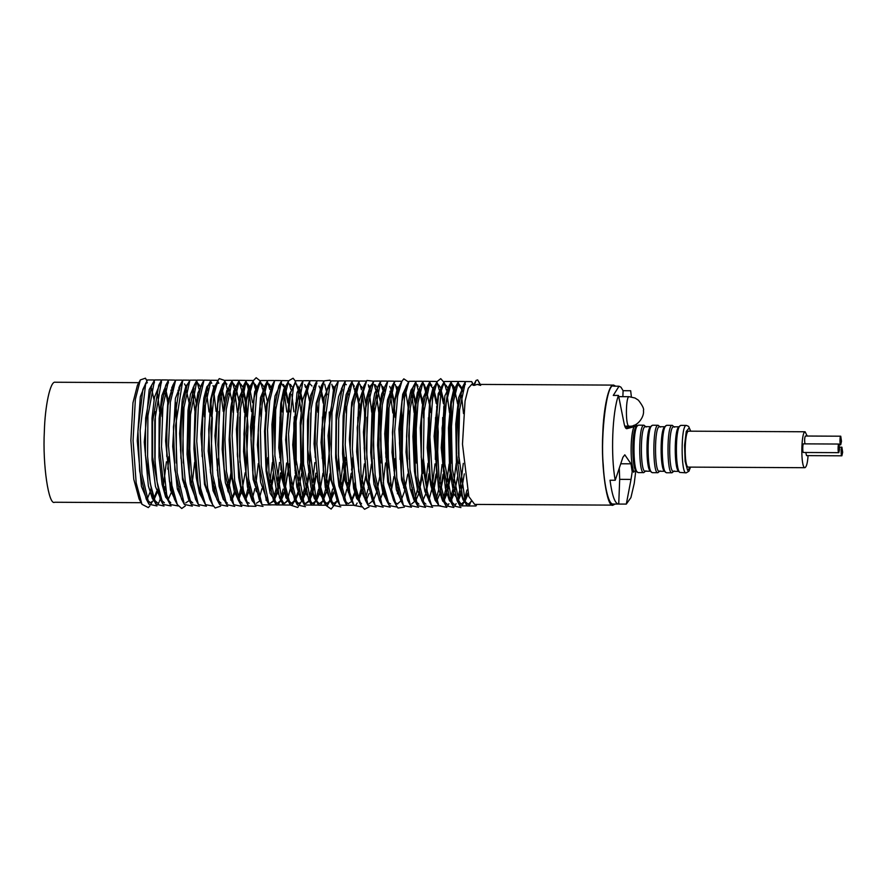 <?xml version="1.0" encoding="UTF-8"?>
<svg xmlns="http://www.w3.org/2000/svg" width="887" height="887" viewBox="0 0 887 887"><rect width="100%" height="100%" fill="white"/><g stroke="black" fill="none" stroke-linecap="round" stroke-linejoin="round"><path stroke-width="1.33" d="M635.746 471.152L634.227 483.448L630.923 497.585L626.311 504.093L613.072 504.038C608.149 504.659 604.125 483.404 603.238 464.788C600.421 435.351 606.83 381.399 613.671 386.178L619.048 386.211L620.967 387.187L623.095 390.701L630.668 390.746L631.378 396.899M632.841 467.948C630.114 459.156 630.746 431.825 634.449 426.237L634.405 426.048C630.901 431.16 629.936 456.361 632.797 468.026L633.695 472.228L634.382 471.141M636.367 424.141L636.511 426.592L634.227 426.58M632.786 468.026L631.023 479.412L619.691 479.357L618.738 504.049C615.09 504.027 612.185 496.088 610.012 480.233L615.212 480.255C610.633 455.774 612.241 411.978 618.472 395.425L613.272 395.425L619.048 386.211M635.136 425.893L634.449 426.237L635.136 425.893L635.347 426.592M631.023 479.412L626.311 504.093M634.305 425.15L634.405 426.048M633.628 425.405L632.398 427.179L626.665 428.709M626.843 428.687C625.745 428.754 624.858 427.168 624.182 423.908L618.483 395.447M615.223 480.255L622.896 457.326L624.803 454.809L630.99 463.823L632.143 471.452M622.862 396.666L623.095 390.701M618.838 397.176L620.512 405.27M619.691 479.357L619.292 468.325M808.057 455.63C807.591 462.814 806.549 466.839 804.93 467.704C800.54 467.948 801.016 431.98 805.108 431.769L807.192 436.027M804.919 443.866C804.431 440.019 804.598 437.402 805.407 436.027L840.743 436.204L841.486 441.305L840.699 444.83C839.667 445.451 839.812 435.55 840.743 436.204M838.814 452.658L803.478 452.481C802.447 453.113 802.58 443.201 803.522 443.855L838.858 444.043L839.601 449.132L838.814 452.658C837.783 453.29 837.916 443.378 838.858 444.043M841.863 455.807C840.832 456.428 840.965 446.527 841.907 447.181L842.65 452.27L841.863 455.807L806.527 455.619L805.795 452.492M805.108 431.769L688.478 431.171C684.387 431.381 683.91 467.36 688.301 467.105L804.93 467.704M645.902 470.82L643.74 472.627L638.086 472.605L635.935 470.775C631.821 467.493 631.699 430.683 636.167 426.969L638.33 425.172L643.984 425.195L646.124 427.024M637.298 472.194C632.908 468.702 632.786 429.519 637.531 425.572M643.74 472.627C638.429 474.357 638.241 424.241 643.984 425.195M650.814 471.23L645.159 471.197C640.17 472.826 639.993 425.738 645.381 426.636L651.036 426.669M660.039 470.897L657.877 472.704L652.222 472.671L650.071 470.842C645.958 467.56 645.836 430.76 650.304 427.046L652.466 425.239L658.121 425.272L660.261 427.102M651.435 472.261C647.044 468.768 646.922 429.585 651.668 425.638M657.877 472.704C652.566 474.434 652.377 424.308 658.121 425.272M664.951 471.296L659.296 471.274C654.307 472.893 654.129 425.815 659.529 426.714L665.183 426.747M674.175 470.964L672.013 472.771L666.359 472.749L664.208 470.919C660.094 467.637 659.972 430.827 664.441 427.113L666.603 425.316L672.257 425.339L674.397 427.168M665.572 472.339C661.181 468.846 661.059 429.663 665.815 425.716M672.013 472.771C666.702 474.501 666.514 424.385 672.257 425.339M679.087 471.374L673.433 471.341C668.443 472.971 668.266 425.882 673.665 426.791L679.32 426.813M679.708 472.405L678.344 470.986C674.231 467.704 674.109 430.905 678.577 427.19L680.739 425.383L686.394 425.416C680.651 424.452 680.839 474.578 686.15 472.849L679.708 472.405C675.317 468.913 675.195 429.729 679.952 425.782M615.722 386.189L613.682 385.102C608.715 383.472 603.404 408.996 602.761 434.186C600.909 467.615 607.107 508.772 613.061 505.124L615.112 504.049M141.177 502.696L54.65 502.253C48.685 505.912 42.498 464.744 44.35 431.326C44.993 406.135 50.304 380.601 55.26 382.242L138.827 382.663M454.177 388.417L451.006 384.304M454.277 504.304L449.986 500.434L442.624 462.194L442.103 427.966L448.589 386.765L451.35 384.271L450.651 384.271L444.853 395.79L441.216 447.791L445.352 488.094L449.365 500.434L453.612 504.304M457.415 501.188L460.63 493.05M461.872 488.116L464.3 473.88M462.227 391.566L461.506 389.293M461.196 388.462L458.036 384.337M464.433 502.23L461.262 504.337L457.071 500.567L450.13 467.127L449.188 429.075L451.195 404.306L455.63 386.743L458.346 384.304L460.087 385.302L461.517 387.719M461.828 388.462L462.504 390.347M460.996 494.325L457.759 501.743M451.35 384.271L453.091 385.268L454.51 387.663M445.296 385.235L443.91 384.282M447.248 504.271L443.012 500.412L436.703 474.19L434.763 437.768L438.488 395.757L441.438 386.787L444.287 384.237L443.533 384.226L438.233 393.617L434.098 436.282L438.566 489.047L442.713 501.144L446.471 504.271M450.341 501.066L453.534 492.939M453.9 491.609L454.754 488.083M458.712 457.703L457.925 406.412M457.614 403.918L454.51 389.271M454.831 388.428L455.508 390.335M458.246 403.962L459.034 463.347M457.548 476.762L455.098 489.901M453.911 494.236L450.718 501.687M440.329 387.475L438.932 385.202L436.404 384.193L432.956 388.04L429.641 401.234L427.212 447.735L430.627 484.89L435.096 500.213L437.668 503.605M443.611 500.312L446.483 492.695M446.804 491.531L450.086 474.101M450.496 470.864L450.906 406.479M448.157 391.566L447.447 389.349M446.061 385.235L447.447 387.519M447.813 388.384L448.478 390.213M451.25 403.884L451.915 463.391M450.419 476.718L447.979 489.835M446.86 493.992L443.666 501.543M437.424 502.652L436.005 500.479L430.25 478.137L427.734 437.313L430.151 402.221L434.32 386.754L435.761 384.814M432.845 388.306L429.696 384.193M436.803 382.264L436.393 381.454L430.14 381.355L424.075 411.08L423.409 458.479L427.201 491.331L431.692 505.734L428.743 500.179L421.225 457.16L421.768 413.763L427.246 386.654L430.04 384.16L429.352 384.16L423.321 397.409L420.261 427.745L421.99 474.911L424.917 491.376L430.539 503.572M436.227 500.889L436.581 500.257M440.651 488.072L443.079 474.268M443.433 471.452L443.788 406.545M443.433 403.685L440.318 389.304M439.231 386.776L438.178 385.191M440.706 388.34L443.822 401.157M445.163 412.666L443.722 474.068M443.378 476.607L440.939 489.58M439.786 493.804L436.57 501.465M430.04 384.16L431.814 385.158M421.447 384.381L417.378 392.653L414.695 407.432L412.932 436.504L414.462 471.33L417.777 491.198L423.343 503.406M432.801 491.465L436.06 473.991M437.479 459.488L438.233 431.947L436.67 406.512M436.304 403.64L433.2 389.26M433.588 388.295L436.703 401.124M437.069 403.663L436.714 474.235M436.382 476.574L433.931 489.546M425.904 504.16L421.746 500.401L415.637 474.878L413.719 434.342L415.571 406.202L420.261 386.566L421.702 384.659M422.988 384.126L424.729 385.124M418.076 386.599L415.659 384.126M418.919 504.126L414.639 500.268L407.721 467.405L406.568 436.471L407.953 410.725L413.253 386.566L415.327 384.082L411.025 390.08L408.43 401.345L406.013 452.148L410.193 488.826L414.074 500.379L418.276 504.126M422.079 501L422.412 500.423M425.693 491.465L428.964 473.658M429.319 470.709L429.574 406.357M429.253 403.796L426.148 389.127M425.838 388.284L425.061 386.588M426.481 388.273L427.157 390.136M429.94 403.607L430.949 412.688M429.33 476.618L426.048 492.817M425.66 494.114L422.412 501.543M416.003 384.093L417.733 385.091M407.41 384.237L402.698 394.283L398.884 429.075L401.545 479.934L409.306 503.35M411.513 504.06L414.684 501.41M414.994 500.9L415.316 500.346M419.429 487.905L421.846 473.647M422.245 470.31L423.365 457.515M423.565 417.954L422.567 406.224M422.256 403.773L419.152 389.083M419.473 388.251L422.589 401.589M422.888 403.762L423.886 413.309M423.698 463.236L422.6 473.625M422.212 476.563L418.941 492.839M418.575 494.092L415.371 501.521M410.481 505.546L407.643 500.224L401.589 475.875L399.438 442.79L402.066 401.312L406.113 386.61L409.007 381.31L404.561 397.343L401.6 442.768L403.907 478.991L410.481 505.546L418.531 507.32M400.636 384.071L397.254 388.739L393.994 402.942L392.021 452.47L396.378 489.879L402.332 503.428M411.457 491.365L412.311 487.894M415.149 470.598L415.559 406.268M415.216 403.552L412.111 389.138M412.477 388.207L415.559 401.334M415.903 403.74L416.58 463.147M412.643 489.691L411.834 492.773M408.585 382.064L403.818 378.849L401.889 381.266L397.631 396.134L394.626 431.681L396.811 478.093L403.485 505.601L400.658 500.279L394.482 474.977L392.431 432.479L395.147 400.07L399.006 386.566L400.436 384.625M393.518 384.049L387.453 400.048L384.747 433.765L387.697 481.985L395.203 503.384M397.287 503.982L400.492 501.31M401.234 500.057L404.117 492.462M404.439 491.287L407.721 474.079M409.229 459.2L409.251 414.495L405.703 391.333M397.664 504.016L394.959 502.43M401.489 382.053L401.068 381.266L394.782 381.199L389.016 407.776L387.874 454.233L391.622 489.934L396.378 505.59L393.54 500.268L389.16 485.843L385.69 453.102L386.677 410.659L391.888 386.499L393.329 384.57M386.089 384.204L381.621 394.105L378.849 411.956L377.618 445.174L379.725 476.197L382.94 492.928L388.029 503.262M397.454 491.276L398.296 487.839M402.133 459.466L402.654 423.243L401.345 406.313M398.585 391.311L397.875 389.105M397.498 388.129L396.755 386.51M398.263 388.118L398.906 389.892M401.733 403.463L401.356 474.046M398.573 489.336L397.376 493.704M390.557 503.982L387.852 502.408M394.338 382.02L393.917 381.177L387.785 381.088L382.341 404.805L380.512 439.265L383.716 485.511L389.26 505.568L386.433 500.246L381.343 481.951L378.339 439.575L379.969 408.02L384.903 386.388L386.344 384.481M379.514 383.971L374.746 393.141L372.163 407.832L370.699 452.57L373.959 484.369L380.878 503.095M393.972 470.631L395.081 458.535M395.225 417.5L394.227 406.213M393.895 403.574L390.801 388.961M390.468 388.107L389.703 386.41M391.134 388.096L394.272 401.079M395.425 463.901L394.349 473.858M393.994 476.419L391.544 489.48M380.723 502.286L379.292 500.113L372.917 472.427L371.254 445.141L372.163 415.46L377.906 386.366L380.789 381.066L374.469 412.876L373.427 445.263L375.201 475.166L382.131 505.435L390.213 507.153M372.429 383.927L370.334 385.889L366.475 398.263L363.448 432.058L366.165 479.645L373.926 503.129M379.969 500.179L382.862 492.64M386.909 470.165L387.198 406.046M384.526 391.167L383.794 388.883M383.483 388.062L382.718 386.399M384.115 388.074L384.792 389.981M387.541 403.541L388.428 462.349L387.275 473.458M373.704 502.219L372.274 500.035L366.508 477.749L364.191 448.013L365.799 407.798L370.799 386.41L372.23 384.47M364.956 384.016L358.692 402.41L356.641 451.771L361.375 491.032L366.985 503.239M369.081 503.838L372.263 501.144M372.595 500.601L372.917 500.024M380.955 457.747L380.213 406.058M375.367 384.869L376.775 387.209M377.784 389.892L380.213 401.234M380.534 403.574L381.244 462.914M379.758 476.386L377.308 489.524M376.498 492.607L373.205 500.856M366.719 502.253L365.3 500.068L358.714 471.33L357.217 427.567L363.681 386.344L366.575 381.055L362.672 393.939L359.423 426.337L361.009 474.157L368.138 505.402L376.132 507.031M357.816 384.016L351.695 402.376L349.367 439.453L353.591 488.238L356.685 498.483L361.574 503.827M365.533 500.49L365.876 499.869M373.882 458.79L373.139 406.157M370.367 391.167L369.657 388.961M369.291 387.974L368.56 386.399M368.271 384.836L369.679 387.109M373.516 403.385L374.491 412.577M369.103 493.471L365.899 501.111M359.645 502.264L358.226 500.102L353.458 483.725L350.165 448.378L351.629 407.632L356.552 386.333L357.993 384.393M351.141 383.838L346.118 394.593L343.147 415.881L342.548 453.811L345.132 481.076L352.937 503.273M358.47 500.556L361.73 492.385M362.096 491.088L362.938 487.673M366.797 459.366L367.007 417.267M365.644 403.23L363.249 391.145M362.162 387.941L361.419 386.344M362.927 387.941L363.581 389.737M365.666 476.197L363.215 489.147M352.527 502.23L351.108 500.068L347.238 488.205L343.047 444.686L344.411 409.705L349.533 386.211L352.427 380.911L346.762 406.667L345.209 444.864L349.711 492.363L353.935 505.39L361.94 506.909M350.975 384.304L352.283 383.761M346.385 384.725L344.954 383.761M343.757 383.96L338.535 396.777L336.084 415.116L335.619 457.692L338.945 485.976L345.542 502.929M351.407 500.623L354.645 492.496M355.033 491.099L355.887 487.584M358.548 403.352L355.443 388.805M354.345 386.233L353.37 384.758M355.798 387.907L358.936 400.813M359.279 403.197L360.277 412.167M356.197 489.247L355.365 492.363M354.977 493.649L351.729 501.133M351.352 501.665L348.192 503.761L343.956 499.946L338.202 477.184L336.184 453.778L336.461 420.438L342.548 386.167L344.644 383.727M336.738 383.871L333.623 388.617L328.046 435.672L330.862 479.845L338.546 502.918M347.915 491.043L351.185 473.314M351.574 470.055L352.682 457.404M349.156 390.979L348.436 388.706M348.757 387.885L349.434 389.792M353.015 463.014L351.939 473.336M351.54 476.241L348.292 492.462M339.754 505.18L336.916 499.847L331.483 479.756L329.044 453.335L329.72 415.083L335.474 386.211L338.357 380.911L332.026 412.422L331.228 454.332L333.856 483.249L339.754 505.18L348.879 505.28M329.975 383.705L324.187 397.265L321.05 442.546L325.285 487.628L331.638 503.04M333.745 503.661L336.927 500.978M341.639 487.506L344.067 473.292M344.466 470.021L345.608 457.337M342.149 390.99L341.417 388.728M341.761 387.852L342.437 389.737M345.176 403.397L346.174 413.043M345.919 462.715L344.821 473.281M344.422 476.208L341.972 489.336M337.304 501.532L334.144 503.694L329.942 499.869L323.367 471.319L321.793 429.94L327.259 388.584L329.776 384.248M322.491 383.816L316.193 403.164L314.053 443.855L319.653 493.516L326.239 503.65L326.993 503.65M326.616 503.616L329.82 500.922M330.186 500.312L333.412 492.085M337.404 470.487L338.546 458.379M333.955 387.796L333.213 386.189M338.812 462.914L337.703 473.27M333.767 493.327L330.563 500.944M330.197 501.488L327.004 503.65L322.901 499.924L317.746 481.364L314.708 443.633L316.592 404.938L321.205 386.167L324.099 380.867L318.987 401.512L316.881 443.899L320.152 485.078L325.729 505.246L331.139 509.083L335.818 503.084M315.783 383.65L310.417 396.001L307.467 420.726L307.711 462.238L310.971 487.218L314.386 498.605L319.198 503.616M319.52 503.594L322.746 500.967M323.134 500.346L326.383 492.163M326.738 490.899L329.997 473.658M330.308 476.02L327.857 488.97M323.068 501.454L319.165 503.616M317.191 502.042L313.288 493.482L307.822 449.576L308.887 411.191L314.175 386.045L317.058 380.745L311.215 408.319L309.995 450.23L315.883 498.15L318.61 505.213L327.536 505.191L328.523 503.173M311.991 386.011L309.607 383.572M308.388 383.794L302.5 400.403L300.216 423.01L300.926 466.407L305.095 492.152L312.213 503.583M312.49 503.561L315.694 501.022M316.071 500.412L319.309 492.307M320.551 487.418L322.957 473.27M323.289 470.587L324.376 458.579M323.201 403.13L320.096 388.65M319.752 387.73L318.987 386.067M321.127 389.515L323.6 400.569M324.93 412.012L323.312 476.02M320.85 489.014L320.019 492.13M319.63 493.427L316.382 500.933M316.005 501.477L312.834 503.583L308.621 499.791L301.358 462.205L300.848 425.605L307.201 385.978L308.632 384.071M301.768 383.561L297.012 392.553L292.732 444.886L296.846 486.985L300.915 499.647L305.172 503.539M305.472 503.517L308.643 500.944M308.975 500.412L312.191 492.285M312.579 490.877L315.861 473.126M313.399 387.708L314.076 389.593M316.836 403.097L317.845 412.333M316.215 476.064L312.945 492.285M312.557 493.582L309.563 500.623M308.998 501.454L305.849 503.55M304.396 505.002L301.558 499.669L293.996 458.69L293.852 422.977L300.139 386.011L303.032 380.711L296.092 421.081L296.191 460.187L304.396 505.002L313.543 505.08L314.586 502.94M296.846 384.47L295.471 383.517M294.44 384.082L295.848 383.472L295.094 383.472L289.461 394.238L285.669 439.93L290.57 490.134L298.021 503.506L298.786 503.506L294.584 499.669L288.175 472.594L286.346 434.508L290.648 392.52L295.881 380.734L293.32 387.774L288.53 433.776L290.47 475.465L297.411 504.991L305.438 506.721M302.19 499.791L305.095 492.152M305.45 490.855L308.731 473.059M309.131 469.766L310.273 456.993M305.738 387.652L305.006 386.045M304.662 384.514L306.082 386.887M307.079 389.57L309.508 400.991M310.816 412.843L309.496 473.093M309.097 476.02L305.827 492.252M305.472 493.449L302.29 500.911M301.968 501.366L298.808 503.506M287.166 383.627L283.773 389.249L280.735 403.652L278.795 447.891L285.847 497.707L291.668 503.472L287.565 499.725L282.011 478.725L279.305 438.854L281.556 402.498L285.88 385.989L288.73 383.439L287.965 383.428M291.28 503.439L294.484 500.734M294.85 500.146L298.054 491.919M298.376 490.766L301.647 473.381M302.057 470.165L303.465 417.012M302.112 402.92L299.717 390.812M298.62 387.608L297.899 386.045M300.039 389.437L302.467 400.614M303.797 412.533L302.367 473.026M299.54 489.047L298.731 492.119M298.42 493.194L295.471 500.39M294.861 501.31L291.657 503.472M284.405 387.552L281.257 383.439M288.353 381.51L287.942 380.689L281.7 380.59L275.702 409.683L274.859 455.264L282.21 502.752L283.263 505.002L279.483 497.674L272.675 454.155L273.384 412.422L278.817 385.889L281.6 383.395L280.924 383.395L275.025 395.968L271.921 424.474L273.107 470.254L276.511 490.777L283.84 503.428M284.184 503.406L287.399 500.756M287.787 500.135L288.142 499.503M291.38 490.711L292.222 487.318M294.994 470.731L296.125 458.901M290.781 386.011L289.727 384.437M290.492 384.437L291.878 386.721M295.748 402.886L295.293 473.348M294.95 475.842L292.499 488.804M288.397 500.268L284.539 503.439L281.844 501.842M273.019 383.616L266.543 404.439L264.559 431.359L266.089 471.208L270.18 493.46L276.855 503.395M277.132 503.372L280.336 500.822M280.735 500.213L283.973 492.108M284.361 490.711L287.621 473.181M287.865 402.898L284.76 388.495M283.363 384.404L284.771 386.71M285.137 387.541L288.275 400.514L289.605 411.834M289.362 463.701L284.672 491.897M284.283 493.205L281.035 500.723M280.647 501.277L277.476 503.395M274.726 501.798L273.296 499.636L266.743 470.221L265.335 430.86L267.264 404.405L271.832 385.801L274.726 380.501L269.681 400.891L267.53 429.785L269.005 472.749L276.134 504.958L285.193 504.914M270.402 387.475L267.231 383.361M266.422 383.384L260.512 397.587L257.396 444.864L260.59 482.195L268.029 502.696M270.125 503.339L273.296 500.778M273.639 500.246L276.866 492.108M277.243 490.711L280.525 472.915M280.891 469.91L281.135 405.581M281.501 402.864L282.51 412M280.891 475.864L278.429 488.981M277.221 493.372L273.983 500.789M273.639 501.277L269.803 503.361M274.26 381.366L273.795 380.501L267.697 380.512L262.142 404.372L260.39 430.228L261.277 465.974L269.038 504.825L266.2 499.503L259.048 463.968L258.195 431.326L259.769 407.632L264.803 385.812L267.564 383.328L269.304 384.326L270.723 386.732M261.521 384.293L260.135 383.339M263.672 386.588L262.275 384.293L259.37 383.328L254.713 391.721L250.489 427.013L253.15 479.423L260.889 502.607M266.555 500.135L266.876 499.569M270.125 490.666L273.396 472.86M274.926 456.75L274.127 405.459M274.46 403.008L275.458 412.599M273.761 475.809L271.322 488.959M260.634 501.654L259.215 499.47L253.028 474.157L250.977 439.398L254.148 397.564L257.662 385.845L259.104 383.905M251.841 383.439L248.449 388.983L245.333 403.785L243.57 451.428L247.484 487.151L252.152 500.712L253.893 502.663M266.71 469.877L267.852 457.581M264.381 390.624L263.661 388.395M264.038 387.442L267.131 400.525M259.525 501.122L256.343 503.295M253.638 501.698L252.218 499.525L246.253 475.754L243.969 434.053L246.542 400.27L250.555 385.812L251.986 383.871M249.059 387.364L245.91 383.251M253.837 383.317L252.618 380.512L246.353 380.423L240.41 408.741L239.545 455.94L243.371 490.134L247.916 504.814L245.089 499.481L240.887 485.965L237.35 454.599L238.104 411.468L243.459 385.723L246.264 383.217L245.566 383.217L239.412 397.121L236.397 429.286L238.714 477.694L241.586 492.13L246.763 502.63M252.44 499.935L252.795 499.303M256.01 490.533L256.864 487.129M261.011 416.613L260.024 405.603M256.177 387.386L254.403 384.248M255.157 384.259L256.554 386.532M257.141 488.659L256.343 491.742M249.214 503.251L246.508 501.654M246.264 383.217L248.038 384.215L249.435 386.51M240.299 384.182L238.891 383.217M239.202 383.184L233.902 390.613L230.842 407.177L229.134 439.974L230.975 472.937L234.246 491.221L239.579 502.485M245.743 499.392L248.626 491.886M249.014 490.522L249.868 487.074M252.595 470.476L254.358 426.691L253.893 416.58M252.529 402.676L250.134 390.546M253.294 402.72L252.928 473.292M242.118 503.217L237.982 499.47L232.35 477.661L229.91 436.116L231.651 406.279L236.474 385.623L237.916 383.716M233.292 384.149L231.884 383.184M232.283 501.521L230.853 499.337L224.2 469.101L222.77 439.941L223.945 412.211L229.467 385.612L232.206 383.151L226.839 390.424L224.167 403.629L222.171 449.21L225.376 482.783L232.449 502.33M238.658 499.448L241.53 491.93M241.918 490.522L245.189 472.716M245.544 469.811L246.641 457.659M246.786 416.779L245.788 405.426M245.466 402.831L243.082 390.446M240.942 384.182L242.373 386.577M243.371 389.182L245.832 400.37M246.165 402.643L247.994 426.658L245.91 473.059M232.206 383.151L233.946 384.149L235.365 386.566M226.196 384.104L224.799 383.151M223.635 383.295L222.593 384.149L218.191 396.689L214.953 435.794L219.056 486.198L223.291 499.47L227.382 503.14M231.529 499.414L234.423 491.875M239.579 456.594L239.767 417.001M236.086 390.402L235.365 388.129M236.363 389.216L238.803 400.636M240.1 412.311L239.922 462.315M234.789 493.172L231.806 500.246M232.704 383.228L231.452 380.323L225.231 380.357L220.242 399.926L217.858 444.753L220.264 479.146L226.684 504.603L223.857 499.27L217.936 475.942L215.696 444.531L217.803 403.596L222.349 385.657L225.176 383.106L226.939 384.115M217.304 383.073L213.944 386.654L210.529 399.86L208.212 451.062L213.024 490.644L218.546 502.485M227.682 490.422L230.964 472.849M229.345 389.127L231.784 400.436M232.106 402.809L233.093 412.4M231.307 475.62L228.059 491.841M220.253 503.106L221.007 503.106L216.871 499.326L210.485 472.372L208.7 429.186L211.538 398.196L215.231 385.612L218.069 383.073M210.208 383.029L206.848 386.754L203.833 398.119L200.95 433.954L204.52 484.369L211.428 502.452M224.322 402.532L221.927 390.402M221.606 387.22L224.71 400.037M217.692 381.088L217.282 380.323L210.995 380.268L205.396 405.215L203.988 450.807L207.658 487.961L212.603 504.659L209.775 499.337L205.207 483.969L201.815 449.897L203.045 408.253L208.112 385.557L210.94 383.04M202.713 383.073L197.868 393.03L194.918 412.655L193.943 448.656L196.326 477.982L199.542 493.294L204.487 502.497M213.656 490.323L214.51 486.908M217.248 470.365L218.357 458.579M214.809 390.38L214.1 388.162M213.723 387.175L212.98 385.579M214.488 387.175L215.131 388.961M218.956 411.468L218.657 463.291M214.787 488.393L213.967 491.476M205.496 504.636L202.657 499.303L198.156 484.335L194.575 441.305L196.071 408.031L201.105 385.446L203.999 380.146L198.433 404.904L196.737 441.238L200.584 488.216L205.496 504.636L213.501 506.155M195.328 383.195L190.461 394.283L187.989 410.537L187.035 454.266L190.328 484.302L197.102 502.153M206.593 490.334L207.447 486.819M210.197 469.766L211.294 457.681M211.45 416.524L210.452 405.281M207.724 390.28L207.015 388.029M207.358 387.153L208.024 388.972M210.84 402.443L212.315 418.165L210.563 472.959M207.758 488.515L206.926 491.62M196.936 501.355L195.517 499.17L189.441 473.991L187.589 448.622L188.199 417.067L194.12 385.413L197.003 380.113L190.472 414.739L189.751 449.166L191.747 476.962L198.344 504.503L206.438 506.2M188.299 383.117L185.86 386.244L182.256 399.837L179.617 433.532L182.522 479.634L190.339 502.33M195.872 499.813L196.193 499.248M204.409 416.801L203.411 405.115M198.577 383.971L200.007 386.388M203.755 402.576L204.753 411.989M192.778 502.962L188.487 499.093L182.888 477.893L180.493 449.82L181.624 410.504L187.024 385.457L188.454 383.528M181.536 382.94L175.404 398.352L172.71 446.471L177.345 489.081L183.387 502.419M188.809 499.669L189.131 499.104M196.094 402.498L192.989 387.985M193.333 387.087L193.998 388.961M188.864 500.767L185.693 502.929M182.933 501.299L181.513 499.115L174.872 469.955L173.42 426.957L179.496 386.222L182.789 380.113L175.626 425.572L177.156 472.638L184.352 504.448L192.346 506.1M174.04 383.062L167.82 401.955L165.592 440.85L170.492 490.156L176.302 502.408M188.964 469.811L189.363 405.204M188.986 402.321L185.882 388.018M184.507 383.894L186.27 387.031M189.729 402.465L189.264 472.538M177.289 504.492L174.451 499.159L169.495 481.73L166.312 445.163L167.998 405.392L172.765 385.401L175.659 380.102L170.382 402.099L168.497 445.64L171.923 485.544L177.289 504.492L181.735 508.506L185.272 505.989M166.944 383.073L161.922 395.513L159.128 418.298L158.995 457.215L162.11 484.435L165.669 497.197L170.77 502.851M174.695 499.603L175.016 499.015M178.309 490.134L179.152 486.73M179.473 390.202L178.764 387.985M179.152 387.009L179.806 388.805M182.633 402.288L183.31 463.014M168.752 501.288L164.139 490.123L159.316 446.305L160.536 409.628L165.747 385.28L168.497 382.818M160.37 382.851L154.515 397.11L152.01 418.143L152.032 459.843L155.48 486.542L161.999 502.175M167.632 499.669L167.965 499.082M171.258 490.145L172.111 486.653M172.377 390.114L171.668 387.874M172.023 386.965L172.688 388.772M175.515 402.254L176.402 410.204L176.28 463.003M171.191 492.684L167.942 500.179M164.405 502.818L160.181 499.015L152.631 457.182L152.542 422.157L158.762 385.224L161.656 379.924L154.77 420.316L154.826 458.535L157.121 481.996L163.008 504.348L171.091 505.989M152.963 382.94L149.193 389.593L144.271 442.103L148.362 485.954L152.475 498.882L156.722 502.785M164.128 490.112L164.982 486.608M167.787 469.168L168.896 456.572M167.754 402.487L165.37 390.036M165.636 388.839L168.098 400.181M165.326 488.438L164.505 491.52M157.42 502.785L153.129 498.904L145.401 455.164L145.645 418.11L151.699 385.257L154.582 379.958L147.918 415.826L147.586 456.406L150.269 483.537L155.957 504.237L164.04 506.033M153.129 383.328L154.482 382.752M145.834 382.907L140.334 396.7L137.252 440.795L141.443 486.398L148.029 502.219M153.473 499.525L156.655 491.365M162.066 416.568L161.057 404.893M158.196 488.382L157.376 491.487M157.032 492.662L153.85 500.135M153.529 500.601L150.369 502.752L146.155 498.915L139.658 471.064L137.951 431.326L142.829 389.559L147.442 379.958L145.568 384.614L140.146 430.372L141.942 473.858L148.983 504.237L156.999 505.945M146 383.317L147.397 382.707M151.588 388.661L154.028 399.804M155.358 411.69L155.037 461.916M151.1 488.26L150.291 491.331M149.981 492.407L146.787 500.013M141.953 504.304L139.115 498.971L133.771 479.235L130.888 440.395L132.961 402.842L137.43 385.224L140.323 379.935L135.378 399.305L133.061 440.451L136.166 482.838L141.953 504.304L148.317 507.597L149.936 505.823M457.714 384.304L453.689 389.681L450.84 401.811L448.467 428L449.609 469.666L453.745 493.66L461.24 504.337M460.918 504.315L464.123 501.776M464.511 501.166L467.748 493.061M468.07 494.17L464.821 501.676M464.223 384.415L458.69 397.553L455.774 424.03L456.495 467.161L459.843 489.901L463.114 499.969L468.314 504.381L464.211 500.634L462.482 496.576L456.35 452.758L457.237 412.699L462.604 386.821L465.376 384.337M467.959 504.348L471.185 501.709M480.632 385.413L477.273 384.404L474.268 385.379L476.119 380.401L477.661 379.891L480.299 384.415M473.503 385.379L471.74 384.37L468.281 388.273L465.054 401.09L462.482 444.143L468.846 496.598L474.678 504.415L613.061 505.124M146.943 380.878L145.435 378.184L140.323 379.935M155.957 504.237L153.129 498.904L153.451 497.906M159.649 411.768L157.609 393.806M154.15 380.756L153.728 379.969L147.442 379.958M157.964 504.393L158.984 502.264M159.405 501.244L159.959 499.769M160.203 499.059L160.525 498.062M163.319 486.608L166.412 461.794M166.778 456.528L166.933 416.535M164.616 393.872L163.895 390.036M161.19 380.789L160.735 379.924L154.582 379.958M170.437 486.641L171.302 481.663M171.623 393.872L170.914 390.114M168.175 380.822L167.721 379.969L161.656 379.924M174.373 499.026L174.728 497.962M180.904 458.424L181.125 416.336M178.73 393.861L178.032 390.191M175.249 380.9L174.817 380.091L168.63 379.98L162.875 406.678L161.489 446.738L166.667 494.547L170.16 504.448L178.165 505.956M184.485 486.752L185.339 481.929M182.378 380.933L181.935 380.102L175.659 380.102M192.39 481.763L194.652 462.282M194.996 411.79L192.246 390.213M189.496 380.966L189.075 380.168L182.789 380.113M202.114 456.517L202.291 416.779M198.998 389.005L197.513 383.517M197.346 383.051L196.094 380.124L189.907 380.168L183.975 407.488L182.667 450.552L185.239 481.286L191.326 504.415L199.398 506.211M209.044 411.967L206.261 390.28M203.533 381L203.079 380.135L197.003 380.113M212.847 486.885L213.7 482.04M216.129 411.424L214.066 394.05M211.738 383.239L210.141 380.246L203.999 380.146M223.336 458.169L223.579 416.447M223.247 411.49L220.475 390.413M212.603 504.659L215.175 507.996L220.608 506.167M226.861 486.941L227.726 481.996M228.303 394.15L227.593 390.413M227.294 389.027L225.819 383.738M224.799 381.155L224.411 380.368L219.255 378.627L218.124 380.312L214.033 394.172L210.895 428.166L212.802 475.343L219.699 504.648L227.693 506.255M230.642 500.068L231.208 498.394M237.461 456.572L237.649 416.99M237.372 412.444L234.623 390.391M234.356 389.171L232.871 383.716M226.684 504.603L234.745 506.388M238.315 498.472L240.743 488.804M244.524 457.603L244.679 416.746M244.391 412.289L241.608 390.446M241.353 389.238L239.845 383.727M239.69 383.262L238.891 381.255M238.437 380.312L238.891 381.177L238.437 380.312L232.361 380.312L226.263 409.395L224.943 439.653L226.462 471.596L233.691 504.659L241.785 506.399M245.411 498.416L247.861 488.804M248.205 487.063L249.047 482.184M251.464 411.668L249.391 394.238M248.382 389.182L246.896 383.794M246.708 383.284L245.477 380.412L239.357 380.323L234.035 402.964L232.084 435.55L234.689 480.887L240.809 504.803L248.837 506.344M252.462 498.25L254.902 488.626M256.055 482.317L258.294 463.546M255.5 389.171L254.037 383.883M247.916 504.814L248.648 506.056L255.944 506.344M259.148 499.348L261.909 488.659M265.679 411.845L262.929 390.602M262.619 389.193L261.155 383.916M260.955 383.35L259.736 380.545L256.177 377.718L253.438 380.512L249.003 396.434L246.142 433.466L248.604 479.013L255.057 504.858L263.029 506.422M265.989 500.224L266.543 498.549M269.304 487.129L272.409 462.449M269.703 389.326L268.229 383.905M268.051 383.406L266.81 380.523L260.556 380.556L256.698 393.307L253.15 439.132L255.345 477.184L262.053 504.792L271.089 504.947M276.134 504.958L273.296 499.636L276.068 488.981M277.287 482.14L279.527 462.449M279.871 457.515L280.015 417.012M269.038 504.825L278.196 504.88L279.46 502.574M280.414 499.647L283.197 489.025M284.394 482.317L286.612 463.014M286.8 411.967L284.017 390.723M281.268 381.432L280.813 380.567L274.726 380.501M286.645 501.776L287.166 500.379M287.82 498.472L290.26 488.848M290.57 487.307L291.413 482.495M294.007 458.912L294.24 416.801M293.907 411.856L291.856 394.46M290.836 389.338L289.362 384.06M283.263 505.002L292.189 505.036L293.364 502.862M294.229 500.301L294.839 498.461M297.555 487.329L300.682 463.413M301.026 411.912L298.265 390.801M297.954 389.382L295.061 380.723L293.098 378.239L288.763 380.7L283.995 398.862L281.478 438.699L284.383 482.229L290.393 505.058L297.699 507.464L298.376 506.588M301.325 500.379L304.296 489.036M302.589 381.521L302.168 380.723L295.881 380.734M308.975 498.827L311.404 489.169M312.623 482.362L314.863 462.57M315.218 457.415L315.373 417.267M309.618 381.543L309.164 380.678L303.032 380.711M314.985 501.953L315.473 500.678M316.094 498.838L318.522 489.225M318.888 487.406L319.741 482.45M322.269 458.524L322.447 416.968M316.626 381.621L316.16 380.734L310.084 380.689L305.361 398.773L303.077 424.019L303.565 463.968L311.459 505.113L320.562 505.08L321.77 502.862M322.813 499.758L325.607 489.07M325.928 487.484L330.008 444.121L329.232 412.034M327.181 394.626L324.686 384.226M323.677 381.687L323.267 380.856L317.058 380.745M328.988 502.053L329.565 500.512M329.853 499.691L332.625 488.992M333.279 389.581L331.805 384.259M330.374 380.867L330.807 381.665L329.986 380.179L324.099 380.867M339.965 487.506L343.092 462.959M337.925 381.698L337.515 380.922L331.228 380.889L330.064 383.461L323.988 428.765L325.651 474.046L332.78 505.191L340.785 506.876M344.311 498.993L346.739 489.369M347.094 487.551L347.959 482.561M348.403 394.815L347.682 390.967M344.976 381.732L344.522 380.878L338.357 380.911M354.212 487.573L355.077 482.583M357.616 458.49L357.783 417.212M355.41 394.815L354.7 391.056M354.423 389.792L352.926 384.304M352.76 383.838L351.507 380.9L345.442 380.878L338.723 418.354L338.368 454.732L340.53 480.377L346.795 505.28L355.92 505.257L357.151 503.007M358.514 498.926L360.954 489.302M361.286 487.65L364.357 463.879M364.69 459.344L364.579 412.289L362.506 394.804M361.486 389.726L360.011 384.404M359.013 381.876L358.592 381.022L352.427 380.911M365.544 498.804L367.983 489.18M368.271 487.706L371.376 464.056M371.775 458.812L372.03 417.234M371.697 412.244L369.624 394.837M365.721 381.066L359.435 381.033L354.002 404.461L352.339 449.077L355.898 487.639L361.053 505.435L364.568 509.282L369.059 506.932M378.827 457.77L379.093 417.611M378.782 412.655L376.033 391.167M375.733 389.803L374.27 384.492M372.85 381.122L373.261 381.887L372.85 381.122L366.919 380.468L366.575 381.055M379.314 500.157L379.647 499.159M383.284 482.728L385.523 462.936M385.9 457.382L386.078 417.733M383.761 394.992L383.051 391.156M382.785 389.947L381.299 384.47M380.312 381.942L379.891 381.066L373.682 381.111L368.194 404.45L366.364 448.489L368.859 481.053L375.112 505.357L383.173 507.153M389.548 487.75L390.402 482.728M392.819 412.976L390.047 391.222M387.32 381.942L386.865 381.077L380.789 381.066M396.633 487.828L397.487 482.96M400.026 459.433L400.237 417.367M397.831 394.992L397.132 391.311M396.822 389.925L395.336 384.57M389.26 505.568L397.276 507.098M403.629 487.883L404.483 483.082M396.378 505.59L398.019 508.051L404.383 507.109M414.174 458.235L414.44 417.722M414.118 412.677L411.368 391.355M403.485 505.601L411.468 507.187M414.429 501L417.4 489.691M421.236 457.492L421.447 417.932M419.13 395.17L418.409 391.344M418.143 390.103L416.657 384.659M416.491 384.171L415.249 381.266L409.007 381.31M425.738 482.894L427.977 463.236M428.31 458.413L428.454 417.733M426.115 395.203L425.394 391.389M425.139 390.18L423.642 384.659M423.487 384.204L422.223 381.255L416.136 381.266L410.304 407.687L408.741 435.772L409.96 469.666L417.478 505.601L425.56 507.353M428.853 500.401L431.636 489.768M431.98 487.994L435.051 463.879M435.362 459.455L435.561 417.511M433.166 395.181L432.457 391.489M430.871 384.381L429.253 381.343L423.154 381.266L417.965 402.787L415.903 433.521L417.932 477.76L424.585 505.734L432.623 507.286M435.894 500.29L438.688 489.591M439.852 483.26L442.081 464.489M442.447 459.599L442.68 417.544M440.296 395.236L439.586 391.511M439.276 390.103L437.812 384.825M431.692 505.734L440.617 505.812M443.278 499.237L445.695 489.591M445.995 488.083L449.121 464.078M449.521 458.69L449.787 417.821M449.465 412.721L446.704 391.555M446.394 390.136L444.93 384.858M443.921 382.308L440.75 378.649L437.213 381.454L432.612 398.474L429.907 436.947L432.601 481.519L438.832 505.812L446.815 507.353M449.764 501.155L452.736 489.824M453.08 488.072L456.184 463.424M456.583 457.703L456.805 418.121M454.477 395.347L453.767 391.533M453.49 390.258L452.015 384.858M451.838 384.348L450.596 381.465L444.332 381.499L441.105 391.245L436.936 437.269L439.01 477.139L445.839 505.745L453.878 507.486M457.426 499.592L459.843 489.923M460.198 488.116L463.313 463.358M463.524 413.575L461.473 395.391M459.255 384.581L457.581 381.443L451.472 381.465L446.228 402.842L444.32 426.459L444.83 463.945L452.825 505.767L460.918 507.552M463.247 503.517L461.983 505.834L463.014 503.694M463.424 502.707L463.912 501.432M464.2 500.601L466.972 489.979M465.054 382.375L464.6 381.51L458.512 381.443L453.623 400.691L451.394 427.745L452.37 469.278L459.909 505.889L468.99 505.845L469.977 503.794M470.432 502.718L470.953 501.343M472.915 384.381L471.718 381.621L465.498 381.521L459.566 409.894L458.535 453.645L465.143 501.465L467.05 505.956L475.964 505.967L476.74 504.426M628.462 425.915C625.424 423.598 625.878 396.09 629.094 396.7L635.003 398.008L638.418 400.192C642.554 405.559 644.217 409.018 643.43 410.581C644.616 416.524 637.476 427.29 628.938 426.17L628.462 425.915M632.398 427.179L625.147 427.135M630.99 463.823L620.811 463.779M690.452 467.116L687.58 470.343L685.119 461.351L684.576 445.219L686.272 431.37L689.21 427.944L690.64 431.182M480.089 384.415L477.661 379.891M474.778 384.548L474.268 385.379M146.909 380.933L145.435 378.184M618.727 396.644L629.094 396.7M624.747 426.148L628.938 426.17M840.699 444.83L839.302 444.819M841.907 447.181L839.59 447.17M636.301 471.152L633.163 471.141M686.394 425.416L688.634 426.425L690.74 431.182M690.563 467.116L688.922 471.219L686.15 472.849M418.243 504.126L418.886 504.126M358.647 383.794L359.379 383.794M316.282 383.572L316.936 383.583M312.18 503.583L312.801 503.583M305.15 503.539L305.815 503.55M266.876 383.328L267.575 383.328M160.857 382.785L161.489 382.785M457.725 384.304L458.346 384.304M477.273 384.404L613.682 385.102M474.168 384.381L471.74 384.37M473.88 384.514L476.119 380.401M476.807 504.426L475.964 505.967M470.188 503.65L468.99 505.845M473.181 384.381L471.718 381.621M456.118 503.594L454.865 505.9M448.933 503.661L447.758 505.834M452.226 384.514L450.596 381.465M445.074 384.426L443.511 381.488M437.956 384.404L436.393 381.454M423.897 384.393L422.223 381.255M415.681 382.097L415.249 381.266M394.349 381.987L393.917 381.177M380.335 381.909L379.891 381.066M359.013 381.809L358.592 381.022M351.962 381.765L351.507 380.9M328.711 503.051L327.536 505.191M323.677 381.632L323.267 380.856M314.818 502.752L313.543 505.08M300.493 502.907L299.296 505.091M295.471 381.488L295.061 380.723M288.364 381.477L287.942 380.689M267.264 381.366L266.81 380.523M261.299 383.494L260.157 381.332M260.146 381.31L259.736 380.545M254.192 383.461L252.618 380.512M247.085 383.428L245.477 380.412M240.1 383.45L238.913 381.21M233.104 383.406L231.452 380.323M225.985 383.317L224.411 380.368M218.867 383.284L217.714 381.111M197.757 383.239L196.094 380.124M152.043 502.142L150.845 504.348M148.983 504.237L146.155 498.915M163.008 504.348L160.181 499.015M168.63 379.98L165.747 385.28M170.16 504.448L167.333 499.126M184.352 504.448L181.513 499.115M189.907 380.168L187.024 385.457M191.326 504.415L188.487 499.093M198.344 504.503L195.517 499.17M210.995 380.268L208.112 385.557M218.124 380.312L215.231 385.612M219.699 504.648L216.871 499.326M225.231 380.357L222.349 385.657M232.361 380.312L229.467 385.612M233.691 504.659L230.853 499.337M239.357 380.323L236.474 385.623M240.809 504.803L237.982 499.47M246.353 380.423L243.459 385.723M253.438 380.512L250.555 385.812M255.057 504.858L252.218 499.525M260.556 380.556L257.662 385.845M262.053 504.792L259.215 499.47M267.697 380.512L264.803 385.812M281.7 380.59L278.817 385.889M288.763 380.7L285.88 385.989M290.393 505.058L287.565 499.725M297.411 504.991L294.584 499.669M310.084 380.689L307.201 385.978M311.459 505.113L308.621 499.791M318.61 505.213L315.772 499.88M325.729 505.246L322.901 499.924M331.228 380.889L328.334 386.189M332.78 505.191L329.942 499.869M345.442 380.878L342.548 386.167M346.795 505.28L343.956 499.946M353.935 505.39L351.108 500.068M359.435 381.033L356.552 386.333M361.053 505.435L358.226 500.102M368.138 505.402L365.3 500.068M373.682 381.111L370.799 386.41M375.112 505.357L372.274 500.035M382.131 505.435L379.292 500.113M387.785 381.088L384.903 386.388M394.782 381.199L391.888 386.499M401.889 381.266L399.006 386.566M416.136 381.266L413.253 386.566M417.478 505.601L414.639 500.268M423.154 381.266L420.261 386.566M424.585 505.734L421.746 500.401M430.14 381.355L427.246 386.654M437.213 381.454L434.32 386.754M438.832 505.812L436.005 500.479M444.332 381.499L441.438 386.787M445.839 505.745L443.012 500.412M451.472 381.465L448.589 386.765M452.825 505.767L449.986 500.434M458.512 381.443L455.63 386.743M459.909 505.889L457.071 500.567M465.498 381.521L462.604 386.821M467.05 505.956L464.211 500.634"/></g></svg>
